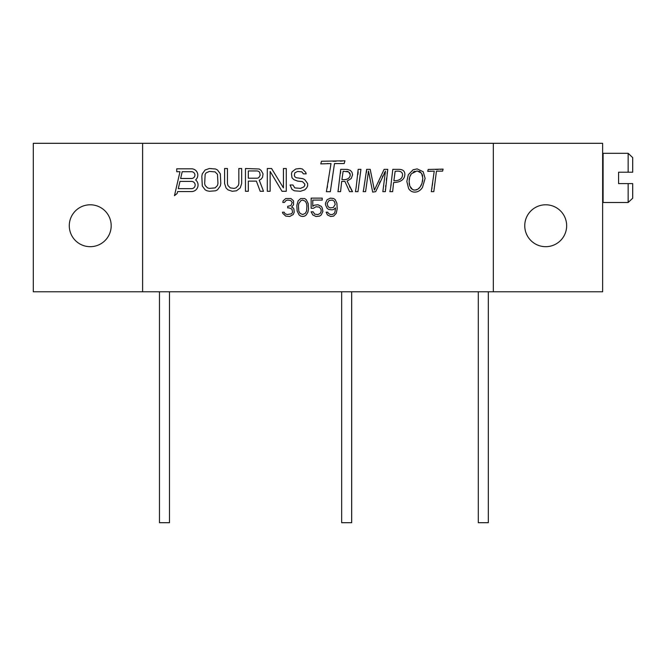 <?xml version="1.0" encoding="UTF-8"?>
<svg xmlns="http://www.w3.org/2000/svg" width="666" height="666" viewBox="0 0 666 666"><rect width="100%" height="100%" fill="white"/><g stroke="black" fill="none" stroke-linecap="round" stroke-linejoin="round"><path stroke-width="1" d="M289.002 207.9L291.933 209.066L292.582 212.196L291.608 213.761L287.371 214.544L285.09 213.761L284.116 212.196L282.484 212.196L282.809 213.37L285.739 216.1L289.652 216.492L293.231 214.544L294.214 212.196L293.881 209.066L293.231 207.9L291.608 207.118L293.556 204.77L293.556 200.866L290.95 198.518L285.739 198.518L283.133 200.866L282.809 202.422L284.44 202.422L286.072 200.474L287.695 200.083L290.626 200.474L292.257 202.422L290.95 205.553L287.695 206.335L287.695 207.9L289.002 207.9M142.616 143.298L602.638 143.298L602.638 291.783L142.616 291.783L142.616 143.298L33.3 143.298L33.3 291.783L142.616 291.783M209.415 168.515L205.145 169.963L202.298 173.843L201.823 176.265L202.298 185.956L205.145 189.835L207.043 190.801L209.415 191.284L215.584 190.801L217.482 189.835L220.329 185.956L220.804 183.533L220.329 173.843L217.482 169.963L215.584 168.998L209.415 168.515M241.675 183.533L241.675 168.515L238.828 168.515L238.828 183.533L238.353 185.473L235.989 187.895L234.091 188.378L230.294 187.895L227.922 185.473L227.447 183.533L227.447 168.515L224.6 168.515L224.6 183.533L226.024 187.895L227.922 189.835L232.193 191.284L236.455 190.801L240.251 187.895L241.675 183.533M248.318 181.11L256.385 181.11L260.181 191.284L263.503 191.284L259.232 180.145L261.13 179.171L262.554 177.231L263.028 173.843L261.13 170.446L259.232 168.998L245.471 168.515L245.471 191.284L248.318 191.284L248.318 181.11M270.146 191.284L270.146 171.42L282.009 191.284L286.28 191.284L286.28 168.515L283.433 168.515L283.433 187.895L271.57 168.515L267.299 168.515L267.299 191.284L270.146 191.284M303.355 173.843L306.202 173.843L305.727 172.386L302.406 168.998L300.033 168.515L295.762 168.998L291.966 171.903L291.492 173.843L291.966 177.722L293.864 179.654L297.66 181.11L302.406 181.593L304.778 184.016L304.778 185.473L303.829 186.921L300.508 188.378L294.813 187.895L292.915 184.99L290.068 184.99L291.966 189.344L294.339 190.801L300.508 191.284L304.778 189.835L306.676 187.895L307.625 185.956L307.625 183.533L304.778 179.654L302.88 178.688L296.237 177.722L294.813 176.748L294.339 175.291L294.813 172.869L297.66 171.42L301.931 171.903L303.355 173.843M338.153 190.493L337.895 191.65L340.567 191.65L341.691 181.402L344.888 181.385L349.558 191.65L352.539 191.65L347.086 181.06L351.182 178.571L352.597 174.775L351.998 172.253L350.366 170.388L347.269 169.38L340.726 169.339L338.153 190.493M356.135 187.512L355.428 191.65L357.975 191.65L360.93 169.339L358.175 169.339L356.135 187.512M363.728 188.961L363.145 191.65L365.584 191.65L368.506 171.054L372.669 192.091L375.699 191.65L385.481 171.054L382.842 191.65L385.348 191.65L387.762 169.339L384.132 169.339L374.392 190.143L370.213 169.339L366.658 169.339L363.728 188.961M390.368 189.327L389.851 191.65L392.649 191.65L393.598 182.567L395.03 182.459C400.249 181.976 403.421 180.003 404.545 176.523L404.861 174.467C404.861 171.12 402.888 169.414 398.942 169.347L392.815 169.339L390.542 188.495M408.316 174.725L406.826 181.502L408.624 188.545C410.073 190.909 412.088 192.091 414.668 192.099C417.848 192.116 420.446 190.551 422.469 187.421L425.108 178.388L423.21 171.77L417.141 168.881L413.103 169.772L408.316 174.725M428.205 169.439L427.747 171.362L434.24 171.129L431.31 191.65L433.816 191.65L436.455 171.137L442.615 171.129L443.098 169.106L428.205 169.439M321.503 161.255L320.779 163.894L331.01 163.578L326.39 191.691L330.328 191.691L334.49 163.578L344.189 163.578L344.938 160.797L321.503 161.255M296.82 205.553L297.144 211.022L299.092 214.935L300.724 216.1L302.68 216.492L304.637 216.1L306.26 214.935L307.892 212.196L308.541 209.066L308.216 203.596L306.26 199.692L304.637 198.518L300.724 198.518L298.118 200.866L296.82 205.553M313.428 208.283L316.034 206.726L319.289 207.118L320.92 209.066L321.245 211.022L320.271 213.37L317.99 214.544L314.727 214.152L313.103 211.805L311.147 211.805L312.779 214.935L316.034 216.492L319.613 216.1L321.245 214.935L322.877 211.413L322.219 207.9L321.245 206.335L317.99 204.77L314.402 205.161L312.779 206.335L312.779 200.083L322.219 200.083L322.219 198.127L311.147 198.127L311.147 208.283L313.428 208.283M326.132 212.196L327.431 214.935L330.694 216.492L333.624 216.1L336.23 213.37L337.204 208.674L336.879 203.205L335.248 199.692L333.624 198.518L330.361 198.127L327.106 199.692L325.483 203.205L325.483 204.77L327.106 208.283L328.738 209.457L331.993 209.848L333.624 209.457L335.572 207.9L334.923 212.196L334.274 213.37L332.317 214.544L330.361 214.544L328.413 213.37L327.755 212.196L326.132 212.196M176.74 168.806L191.517 168.806A6.302 6.302 0 0 1 195.588 179.912A6.543 6.543 0 0 1 191.517 191.575L177.614 191.575L177.198 193.398L174.459 195.696L179.995 171.711L176.74 171.711L176.74 168.806M209.415 171.42L215.11 171.903L217.482 174.326L217.957 183.533L217.482 185.473L215.11 187.895L209.415 188.378L207.517 187.895L205.145 185.473L204.67 183.533L205.145 174.326L206.094 172.869L209.415 171.42M257.334 178.205L248.318 178.205L248.318 170.937L257.334 170.937L258.758 171.42L259.707 172.386L260.181 175.291L258.758 177.722L257.334 178.205M341.933 179.587L343.132 171.229L348.659 171.92L350.316 174.825L349.975 176.34C349.017 178.63 346.853 179.737 343.473 179.662L341.933 179.587M395.138 171.304L397.61 171.129C400.882 171.145 402.539 172.411 402.58 174.925L402.189 176.815C401.132 179.329 398.626 180.636 394.672 180.752L393.889 180.769L395.138 171.304M409.107 181.493L409.723 176.94L411.43 173.734L417.082 170.912L421.57 173.21L422.835 178.263L421.994 183.333L420.121 187.021L417.773 189.269L414.818 190.118L412.545 189.569L409.781 186.014L409.107 181.493M298.443 205.944L298.768 203.596L301.049 200.474L302.68 200.083L305.286 201.249L306.585 203.596L306.909 205.944L306.585 211.022L305.286 213.37L302.68 214.544L300.075 213.37L298.768 211.022L298.443 205.944M335.248 204.379L333.3 207.509L330.036 207.9L328.088 206.726L327.106 203.596L329.062 200.474L332.317 200.083L334.274 201.249L335.248 204.379M191.517 188.669A3.638 3.638 0 0 0 195.155 185.031A3.638 3.638 0 0 0 191.517 181.402L179.97 181.402L178.288 188.669L191.517 188.669A3.638 3.638 0 0 0 195.155 185.031A3.638 3.638 0 0 0 191.517 181.402M191.517 171.711L182.201 171.711L180.636 178.496L191.517 178.496A3.388 3.388 0 0 0 194.913 175.1A3.388 3.388 0 0 0 191.517 171.711A3.388 3.388 0 0 1 194.913 175.1A3.388 3.388 0 0 1 191.517 178.496M493.323 143.298L493.323 291.783M69.281 225.741A20.954 20.954 0 0 1 90.235 204.787A20.954 20.954 0 0 1 111.189 225.741A20.954 20.954 0 0 1 90.235 246.686A20.954 20.954 0 0 1 69.281 225.741M524.75 225.741A20.954 20.954 0 0 1 545.704 204.787A20.954 20.954 0 0 1 566.658 225.741A20.954 20.954 0 0 1 545.704 246.686A20.954 20.954 0 0 1 524.75 225.741M603.096 191.05L602.638 191.05M603.096 164.768L602.638 164.768M632.7 183.608L618.581 183.608L618.581 172.219L632.7 172.219L632.7 157.617L628.146 153.313L603.096 153.313L603.096 202.506L628.146 202.506L632.7 198.21L632.7 183.608L628.146 183.608L628.146 202.506M628.146 153.313L628.146 172.219M488.32 291.783L488.32 522.702L478.296 522.702L478.296 291.783M351.656 522.702L341.658 522.702L341.658 291.783M169.489 291.783L169.489 522.702L159.465 522.702L159.465 291.783M338.395 189.202L338.295 189.818M351.723 190.451L351.015 189.311M350.249 187.954L349.508 186.488M340.692 171.037L340.526 173.326M346.753 171.237L347.843 171.512M349.592 172.752L350.116 173.693M350.316 174.825L349.975 176.34M349.076 177.764L348.052 178.646M347.794 178.796L346.012 179.479M358.15 171.836L357.933 174.45M379.412 183.15L380.103 181.676M382.351 176.989L382.942 175.741M384.232 173.177L384.607 172.519M385.389 189.777L385.423 189.227M385.647 186.605L385.764 185.531M386.347 180.17L386.58 178.03M387.104 173.66L387.346 171.961M371.903 177.631L371.57 176.182M371.054 173.768L370.762 172.253M366.633 170.338L366.433 172.527M391.142 184.582L390.959 185.822M399.608 171.337L400.957 171.853M401.823 172.586L402.356 173.56M402.58 174.925L402.189 176.815M401.24 178.338L399.833 179.504M399.767 179.545L397.735 180.361M410.139 175.824L410.697 174.767M413.153 172.103L414.985 171.212M418.972 171.195L420.404 171.953M422.236 174.5L422.677 176.149M422.735 179.987L422.452 181.668M421.453 184.698L420.837 185.922M419.389 187.92L418.606 188.661M416.849 189.735L415.875 190.018M413.977 190.06L413.228 189.868M411.513 188.803L410.589 187.662M409.407 184.732L409.165 183.242M409.165 179.828L409.382 178.313M429.803 171.195L430.652 171.162M432.659 182.734L432.334 185.356M432.001 187.862L431.818 188.977M441.575 169.256L440.276 169.355M438.228 169.43L435.522 169.455M342.54 161.006L340.243 161.147M336.105 161.255L333.017 161.272M326.914 163.586L328.296 163.578M328.513 179.47L328.122 182.184M327.522 186.205L327.189 188.028M351.673 522.702L351.673 291.783"/></g></svg>

